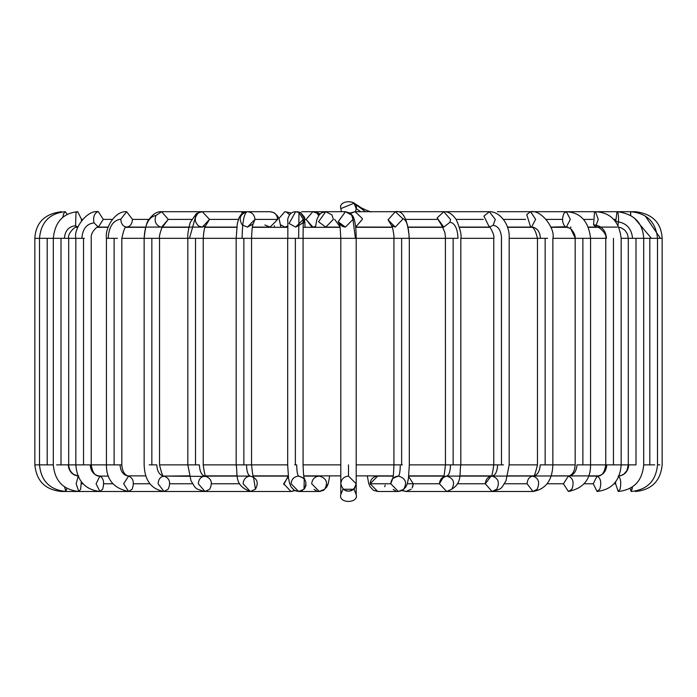 <?xml version="1.0" encoding="UTF-8"?>
<svg xmlns="http://www.w3.org/2000/svg" width="697" height="697" viewBox="0 0 697 697"><rect width="100%" height="100%" fill="white"/><g stroke="black" fill="none" stroke-linecap="round" stroke-linejoin="round"><path stroke-width="1.05" d="M354.477 488.641L356.202 483.779L356.202 494.556L353.998 489.172L356.202 494.556C358.938 503.696 338.062 503.696 340.798 494.556C338.062 503.696 358.938 503.696 356.202 494.556L356.202 483.779C354.111 491.124 349.728 492.936 343.055 489.224L353.902 489.268M353.004 219.398L345.407 227.1L353.004 219.398L351.593 214.929L352.473 215.565L355.4 238.313L356.202 238.313L356.202 464.864L393.927 464.864L356.202 464.864L356.202 483.779L353.945 489.224C347.272 492.936 342.889 491.124 340.798 483.779C342.889 491.124 347.272 492.936 353.945 489.224L356.202 483.779L348.5 476.086L348.5 464.864C339.361 464.864 339.361 464.864 348.5 464.864C339.361 464.864 339.361 464.864 348.5 464.864C357.639 464.864 357.639 464.864 348.5 464.864C357.639 464.864 357.639 464.864 348.5 464.864C339.361 464.864 339.361 464.864 348.5 464.864L348.5 476.086C343.856 476.574 341.295 479.135 340.798 483.779L340.798 494.556L343.002 489.172L340.798 494.556C338.062 503.696 358.938 503.696 356.202 494.556M334.665 219.398L340.101 226.847M306.122 485.103L304.545 488.623M304.371 488.841L304.014 489.224C307.673 482.559 305.887 478.177 298.656 476.086C294.082 476.574 291.555 479.135 291.076 483.779L298.664 491.481L304.014 489.224L298.656 491.481L291.076 483.779C291.555 479.135 294.082 476.574 298.656 476.086C297.48 475.371 296.835 471.634 296.713 464.864L294.7 464.864L296.713 464.864C296.835 471.634 297.48 475.371 298.656 476.086L298.821 476.086M302.42 490.461L298.656 491.481L319.296 491.481L324.645 489.224C328.296 482.559 326.51 478.177 319.278 476.086L319.261 476.086C326.51 478.177 328.296 482.559 324.645 489.224L319.287 491.481L311.698 483.779C312.186 479.135 314.713 476.574 319.278 476.086L303.787 476.086M295.101 490.583L296.443 491.141M317.065 491.141L314.112 489.407M319.583 491.472L320.324 491.411M325.908 487.517L326.823 484.537M317.344 213.7L318.668 215.582L317.344 213.7L319.827 214.188L312.831 211.705L306.122 219.398L312.831 227.1L315.514 226.455M311.907 227.022L306.122 219.398L312.831 211.705L316.394 212.21L320.106 213.927M306.122 219.398L304.903 219.398L306.122 219.398M242.521 464.864L243.854 464.864L243.854 238.313L243.854 464.864L246.494 464.864L236.161 464.864L246.494 464.864C246.738 471.634 248.01 475.371 250.328 476.086C245.963 476.574 243.558 479.135 243.096 483.779L250.328 491.481L290.954 491.481L294.604 490.427L291.782 491.429M283.757 484.572L287.809 476.844M286.232 211.923L289.534 214.685L286.232 211.923L291.25 213.055L284.82 211.705L278.905 218.501L284.838 211.705M280.525 224.73L284.82 227.1L287.73 226.124L284.82 227.1L280.525 224.73M64.612 486.985L65.823 491.481L66.895 488.414L65.823 491.481L163.995 491.481L168.169 489.224C171.009 482.559 169.624 478.177 163.995 476.086C160.441 476.574 158.472 479.135 158.097 483.779L163.995 491.481L158.097 483.779C158.472 479.135 160.441 476.574 163.995 476.086C159.648 475.371 157.243 471.634 156.79 464.864L149.202 464.864L156.79 464.864C157.243 471.634 159.648 475.371 163.995 476.086C169.624 478.177 171.009 482.559 168.169 489.224L163.995 491.481L204.979 491.481L198.314 483.779L204.988 491.481L209.692 489.224C212.907 482.559 211.339 478.177 204.979 476.086C200.963 476.574 198.741 479.135 198.314 483.779C198.741 479.135 200.963 476.574 204.979 476.086C201.599 475.371 199.734 471.634 199.377 464.864L193.531 464.864L199.377 464.864C199.734 471.634 201.599 475.371 204.979 476.086C211.339 478.177 212.907 482.559 209.692 489.224L204.979 491.481L250.328 491.481L255.442 489.224C258.935 482.559 257.228 478.177 250.328 476.086C248.01 475.371 246.738 471.634 246.494 464.864L287.678 464.864L288.567 478.43L289.673 483.561L291.102 486.933L294.317 490.261L298.656 491.481M42.247 464.864L47.196 464.864L47.196 238.313L47.196 464.864L37.107 464.864L53.303 464.864L53.303 238.313L59.262 238.313L36.514 238.313L53.303 238.313C54.941 222.029 63.087 213.16 77.733 211.705L81.497 219.398L82.473 219.398L81.497 219.398L77.733 211.705L75.982 212.585L75.59 225.732C68.776 226.481 65.039 230.672 64.377 238.313L75.842 238.313C73.255 228.712 87.404 209.448 98.39 211.705L103.261 219.398L112.287 219.398L103.261 219.398L98.39 211.705L97.258 211.914C94.017 213.97 92.945 217.621 94.034 222.866C86.663 223.763 82.603 228.912 81.871 238.313L84.381 238.313L83.535 238.313L83.535 464.864L91.237 464.864L75.842 464.864L90.209 464.864C90.819 471.634 94.06 475.371 99.924 476.086L96.073 483.779L99.924 491.481L61.467 491.481C45.322 489.878 36.453 481.008 34.85 464.864L37.107 464.864L34.85 464.864L34.85 238.313L36.514 238.313L34.85 238.313C35.765 222.683 44.643 213.813 61.484 211.705L61.109 212.054M180.235 476.086L182.448 475.868L180.235 476.086M182.562 227.318L181.107 227.1L182.562 227.318M62.869 217.176L63.61 213.674L62.869 217.176M65.823 491.481C49.836 489.852 41.062 480.982 39.494 464.864L39.494 238.313C41.01 222.116 49.609 213.247 65.3 211.705L67.208 214.293L65.3 211.705L63.61 213.674M47.196 238.313L54.148 238.313M182.797 476.086L184.949 475.868M81.497 219.398L81.444 220.696L81.497 219.398M59.262 238.313L64.377 238.313C65.039 230.672 68.776 226.481 75.59 225.732L77.733 227.1C76.034 224.782 67.017 234.009 68.698 238.313L68.698 464.864L75.842 464.864L68.698 464.864L68.837 466.702L70.083 470.527L73.08 474.108L78.064 476.06M60.996 238.313L60.996 464.864L60.996 238.313M56.588 464.864L68.698 464.864M68.236 464.864C68.907 471.634 72.418 475.371 78.778 476.086C72.418 475.371 68.907 471.634 68.236 464.864M78.16 476.295L76.139 483.779L78.778 491.481L80.634 489.224L81.314 481.784L80.634 489.224L78.778 491.481L76.139 483.779L78.16 476.295M81.41 483.779L82.96 483.779L81.41 483.779M84.381 238.313L81.871 238.313C82.603 228.912 86.663 223.763 94.034 222.866L98.39 227.1L103.261 219.398L98.382 227.1M54.897 238.313L83.535 238.313L83.535 464.864L79.693 464.864M75.842 238.313L75.842 464.864C77.062 480.782 85.086 489.651 99.924 491.481L96.073 483.779L99.924 476.086C103.592 478.177 104.498 482.559 102.642 489.224L99.924 491.481L102.642 489.224C104.498 482.559 103.592 478.177 99.924 476.086C94.06 475.371 90.819 471.634 90.209 464.864L121.827 464.864C122.35 471.451 124.606 475.197 128.614 476.086L123.665 483.779L128.623 491.481L132.116 489.224C134.504 482.559 133.336 478.177 128.614 476.086C123.439 475.371 120.572 471.634 120.023 464.864L106.432 464.864C106.319 479.492 113.716 488.362 128.614 491.481L123.665 483.779L128.614 476.086C133.336 478.177 134.504 482.559 132.116 489.224L128.614 491.481L163.995 491.481L128.623 491.481M103.766 483.779L112.949 483.779L103.766 483.779M149.027 219.398L132.474 219.398C132.09 224.094 130.121 226.664 126.558 227.1C123.003 226.516 121.086 223.876 120.816 219.163L126.645 211.705L132.474 219.398L149.027 219.398M126.558 227.1C130.121 226.664 132.09 224.094 132.474 219.398L126.645 211.705L120.816 219.163C121.086 223.876 123.003 226.516 126.558 227.1L126.645 227.1C125.338 225.828 123.735 229.566 121.827 238.313L144.14 238.313C144.88 224.382 148.81 216.784 155.928 215.512L161.643 211.705L168.256 219.398L162.506 227.03M120.816 219.163C113.149 220.243 108.924 226.63 108.14 238.313L117.445 238.313L108.14 238.313C108.924 226.63 113.149 220.243 120.816 219.163M126.645 211.705C114.996 210.712 104.838 228.032 106.432 238.313L117.445 238.313M114.125 238.313L114.125 464.864L114.125 238.313M110.875 464.864L120.023 464.864C120.572 471.634 123.439 475.371 128.614 476.086L128.614 476.086M133.563 483.779L149.872 483.779L133.563 483.779M219.607 476.086L220.836 475.868M191.518 219.398L168.256 219.398L191.518 219.398M159.909 226.83L161.643 227.1L168.256 219.398L161.643 211.705L155.928 215.512C154.159 220.766 155.483 224.539 159.909 226.83C155.483 224.539 154.159 220.766 155.928 215.512C148.81 216.784 144.88 224.382 144.14 238.313L151.841 238.313L151.841 464.864L151.841 238.313L203.219 238.313L195.526 238.313L195.526 464.864L195.526 238.313M149.202 464.864L156.79 464.864M169.894 483.779L192.59 483.779L169.894 483.779M241.737 212.812L246.389 211.766L241.737 212.812M198.776 226.107C194.158 221.751 194.097 217.316 198.593 212.812C194.097 217.316 194.158 221.751 198.776 226.107L202.313 227.1L209.518 219.398L202.313 211.705L209.518 219.398L238.374 219.398L209.518 219.398L205.214 226.447M270.122 211.705L269.774 211.714C274.513 212.036 277.153 214.598 277.685 219.398C277.153 214.598 274.513 212.036 269.774 211.714L202.313 211.705L196.484 213.5L189.471 238.313L196.484 213.5L198.593 212.812M202.444 238.313L187.824 238.313C187.476 234.802 188.277 229.496 190.246 222.395L196.484 213.5L202.313 211.705L161.643 211.705C157.269 211.348 153.052 213.927 149.001 219.442C146.823 221.48 145.203 227.771 144.14 238.313L121.827 238.313L121.827 464.864M161.643 227.1L162.706 226.839C163.115 223.667 158.437 236.579 159.535 238.313L187.824 238.313L187.824 464.864L193.531 464.864L159.535 464.864L187.824 464.864L191.004 480.834C196.049 488.179 193.444 488.492 204.979 491.481M193.531 464.864L199.377 464.864M211.653 483.779L239.724 483.779L211.653 483.779M264.372 476.086L265.47 475.868L264.372 476.086M274.452 227.318L274.313 225.811L274.452 227.318M253.473 476.844L255.442 489.224L250.328 491.481C233.434 485.33 238.06 474.091 236.161 464.864L203.219 464.864L236.161 464.864L236.161 238.313L203.219 238.313L242.086 238.313L236.161 238.313L237.337 223.51L239.071 217.621L241.24 214.371L244.107 212.385L247.087 211.714C244.072 213.169 242.399 222.038 242.086 238.313C242.399 222.038 244.072 213.169 247.087 211.714L247.087 211.714C240.038 214.066 238.418 218.483 242.207 224.965L247.426 227.1L254.997 219.398C254.457 214.598 251.826 212.036 247.087 211.714C251.826 212.036 254.457 214.598 254.997 219.398L277.685 219.398L270.114 227.1L277.685 219.398L254.997 219.398L252.819 224.8M264.895 224.965L270.122 227.1L252.34 227.1M242.086 238.313L251.556 238.313L242.086 238.313M250.328 491.481L243.096 483.779C243.558 479.135 245.963 476.574 250.328 476.086L205.972 476.086M290.954 491.481L294.988 490.627L290.954 491.481L283.714 483.779L288.323 476.609M247.426 227.1L253.063 224.033C252.375 225.227 251.87 229.984 251.556 238.313L251.556 464.864L287.678 464.864L287.678 238.313L251.556 238.313L287.861 238.313L287.826 220.661C287.208 221.925 287.756 212.001 295.615 211.705L298.987 212.48L295.615 211.705L289.089 223.484L295.615 227.1L289.089 223.484L295.615 211.705L300.538 212.48L304.868 219.398L303.151 224.242L304.868 219.398L300.538 212.48L297.166 211.705L300.538 212.48L304.589 217.325L305.068 227.318M298.656 476.086C303.596 477.976 305.539 479.074 304.502 479.362C304.519 477.75 303.631 481.479 303.073 464.864L340.798 464.864L303.073 464.864L303.073 238.313L341.966 238.313L287.861 238.313L298.647 238.313L298.987 212.48L298.647 238.313L303.073 238.313L303.247 220.252C304.554 221.733 302.001 224.016 295.615 227.1L303.317 219.398L298.987 212.48L303.317 219.398L304.868 219.398L303.317 219.398L303.239 220.461M295.371 238.313L295.371 464.864L294.7 464.864L295.371 464.864L295.371 238.313M295.371 464.864L296.713 464.864M304.267 478.604L304.014 489.224M331.955 214.929L333.366 219.398L325.769 227.1L318.538 221.751L325.769 211.705L331.955 214.929M315.419 227.318L316.9 219.398L319.217 214.859L321.7 212.777L325.769 211.705L318.538 221.751L325.769 227.1L340.136 227.1M339.648 224.425L338.176 221.751L345.468 211.705M301.705 211.705L345.407 211.705L349.781 212.96L352.473 215.565C354.912 219.085 356.158 226.673 356.202 238.313L396.802 238.313L341.966 238.313L355.4 238.313L352.473 215.565L345.407 211.705L338.176 221.751L345.407 227.1L342.532 226.499L339.43 223.667C339.77 222.587 340.232 227.475 340.798 238.313L340.798 483.779C341.295 479.135 343.856 476.574 348.5 476.086M340.798 483.779C342.889 491.124 347.272 492.936 353.945 489.224C347.272 492.936 342.889 491.124 340.798 483.779M362.283 218.466L355.069 211.705L350.478 213.439L355.069 211.705L362.283 218.466L362.335 219.398L355.644 227.074L392.376 227.1M402.561 219.398L395.295 227.1L402.561 219.398L402.509 218.466L395.321 211.705M392.054 226.29L388.046 219.869L395.295 211.705L388.046 219.869L395.295 227.1L391.714 225.662C391.758 222.866 394.641 237.041 393.927 238.313L393.927 464.864L402.3 464.864L401.629 464.864L401.629 238.313L409.148 238.313C408.738 226.203 406.525 219.581 402.509 218.466C406.525 219.581 408.738 226.203 409.148 238.313L458.007 238.313C457.52 228.52 454.853 223.153 450.009 222.23L443.762 227.1L450.009 222.23L450.48 219.398L450.009 222.23C454.853 223.153 457.52 228.52 458.007 238.313L409.322 238.313L409.322 464.864L460.839 464.864L450.506 464.864L453.146 464.864L453.146 238.313L458.007 238.313M396.802 238.313L401.629 238.313L401.629 464.864L402.3 464.864L400.287 464.864C400.165 471.634 399.52 475.371 398.344 476.086C393.77 476.574 391.244 479.135 390.764 483.779L398.344 491.481L403.702 489.224C407.362 482.559 405.576 478.177 398.344 476.086C399.52 475.371 400.165 471.634 400.287 464.864L402.3 464.864M442.647 226.995L437.167 217.961L443.762 227.1L442.412 226.743L444.886 232.615L445.4 236.71L445.444 464.864C444.372 475.014 443.623 479.205 443.196 477.454L446.672 476.086C453.573 478.177 455.272 482.559 451.787 489.224L446.672 491.481L451.787 489.224C455.272 482.559 453.573 478.177 446.672 476.086C448.99 475.371 450.262 471.634 450.506 464.864C450.262 471.634 448.99 475.371 446.672 476.086C442.307 476.574 439.894 479.135 439.441 483.779L446.672 491.481L406.046 491.481L402.396 490.427L406.046 491.481L402.012 490.627L398.344 491.481L390.764 483.779L392.733 478.604M398.179 476.086L398.344 476.086C405.576 478.177 407.362 482.559 403.702 489.224M390.764 483.779L370.133 483.779L377.722 491.481L370.133 483.779L390.764 483.779M377.338 475.868L377.722 476.086C373.148 476.574 370.621 479.135 370.133 483.779C370.621 479.135 373.148 476.574 377.722 476.086L370.133 483.779M405.828 219.398L437.045 219.398L405.828 219.398M437.167 217.961L443.762 211.705L450.48 219.398L443.762 211.705L437.167 217.961M450.558 238.313L453.146 238.313L453.146 464.864L454.479 464.864M459.384 227.1L489.338 227.1L483.936 216.14L489.338 227.1C487.743 223.223 495.158 234.61 493.781 238.313L460.839 238.313L493.781 238.313L493.781 464.864L460.839 464.864C458.94 474.091 463.566 485.33 446.672 491.481L439.441 483.779L443.527 476.844M439.441 483.779L407.257 483.779L439.441 483.779M402.012 490.627L406.046 491.481L411.16 489.224M412.729 486.733L413.286 483.779L408.677 476.609M456.108 219.398L483.369 219.398L456.108 219.398M495.297 219.398L493.154 225.305L495.297 219.398L489.338 211.705L495.297 219.398M483.936 216.14L489.338 211.705L483.936 216.14M489.329 227.1L493.154 225.305C498.259 226.081 501.065 230.411 501.561 238.313C501.065 230.411 498.259 226.081 493.154 225.305M501.474 238.313L501.474 464.864L501.431 238.313M349.972 213.082L355.069 211.705L443.762 211.705C448.223 211.4 452.379 214.031 456.239 219.599C460.229 229.017 461.762 235.255 460.839 238.313L460.839 464.864L497.623 464.864C497.266 471.634 495.401 475.371 492.021 476.086C487.996 476.574 485.774 479.135 485.347 483.779L492.021 491.481L496.734 489.224C499.949 482.559 498.372 478.177 492.021 476.086C495.401 475.371 497.266 471.634 497.623 464.864L503.469 464.864M443.762 211.705L489.338 211.705C500.193 211.374 510.073 225.009 509.176 238.313L537.465 238.313L509.176 238.313L509.176 464.864L537.465 464.864L509.176 464.864L505.996 480.834C500.951 488.179 503.556 488.492 492.021 491.481L485.347 483.779L490.949 476.182M493.781 464.864C492.561 473.751 491.542 477.602 490.723 476.417L492.021 476.086C498.372 478.177 499.949 482.559 496.734 489.224M485.347 483.779L457.276 483.779L485.347 483.779M432.628 476.086L431.53 475.868M436.897 227.318L438.256 227.1M503.443 219.398L525.599 219.398L503.443 219.398M535.644 219.398L531.611 226.952L530.626 227.1L526.74 214.519L530.635 211.705L526.74 214.519L530.626 227.1L531.611 226.952L535.644 219.398L530.626 211.705C541.961 209.588 555.553 229.452 552.86 238.313L590.568 238.313L582.875 238.313L582.875 464.864L582.875 238.313L575.391 238.313L570.599 228.503L575.391 238.313L587.641 238.313M531.611 226.952C536.986 227.64 539.922 231.421 540.428 238.313L547.659 238.313L540.428 238.313C539.922 231.421 536.986 227.64 531.611 226.952M507.39 227.1L530.626 227.1C533.266 226.438 535.54 230.176 537.465 238.313L545.159 238.313L545.159 464.864L545.159 238.313M540.21 464.864L552.86 464.864L540.21 464.864C539.757 471.634 537.352 475.371 533.005 476.086C529.45 476.574 527.481 479.135 527.106 483.779L533.005 491.481L537.169 489.224C540.018 482.559 538.624 478.177 533.005 476.086C537.352 475.371 539.757 471.634 540.21 464.864L547.798 464.864M575.391 238.313L552.86 238.313L552.86 464.864L575.173 464.864L552.86 464.864C552.303 480.416 545.69 489.285 533.005 491.481L527.106 483.779C527.481 479.135 529.45 476.574 533.005 476.086C538.624 478.177 540.018 482.559 537.169 489.224M527.106 483.779L504.41 483.779L527.106 483.779M546.326 219.398L562.453 219.398L546.326 219.398M550.813 227.1L565.223 226.752C562.13 223.136 561.738 218.614 564.047 213.204L566.391 211.705L564.047 213.204C561.738 218.614 562.13 223.136 565.223 226.752L566.382 227.1L570.32 219.398L566.382 211.705C580.575 212.498 588.634 221.367 590.568 238.313L606.486 238.313C605.719 230.088 601.415 225.575 593.574 224.774L594.497 212.271L595.517 211.705L598.244 219.398L595.517 211.705L594.497 212.271L593.574 224.774L595.517 227.1L593.574 224.774C601.415 225.575 605.719 230.088 606.486 238.313L590.568 238.313L590.568 464.864L586.125 464.864L621.158 464.864L606.791 464.864L613.465 464.864L613.465 238.313L613.465 464.864M565.223 226.752L570.599 228.503L565.223 226.752M576.977 464.864L586.125 464.864L576.977 464.864C576.428 471.634 573.561 475.371 568.386 476.086L563.437 483.779L568.386 491.481L571.88 489.224C574.267 482.559 573.1 478.177 568.386 476.086C573.561 475.371 576.428 471.634 576.977 464.864L586.125 464.864M598.244 219.398L595.517 227.1C597.93 224.835 607.688 234.366 605.763 238.313L605.763 464.864L590.568 464.864C590.681 479.492 583.284 488.362 568.386 491.481L563.437 483.779L568.386 476.086C573.1 478.177 574.267 482.559 571.88 489.224M563.437 483.779L547.128 483.779L563.437 483.779M477.393 476.086L476.164 475.868M583.415 219.398L592.798 219.398L583.415 219.398M606.791 464.864C606.181 471.634 602.94 475.371 597.076 476.086L593.234 483.779L597.085 491.481L599.803 489.224C601.659 482.559 600.753 478.177 597.076 476.086C602.94 475.371 606.181 471.634 606.791 464.864M618.831 227.231L621.55 228.006L625.009 230.35L627.448 234.009L628.302 238.313L632.571 238.313C631.552 228.058 625.95 222.448 615.773 221.489L616.958 211.775L615.773 221.489C625.95 222.448 631.552 228.058 632.571 238.313L621.158 238.313L621.158 464.864L628.302 464.864L621.158 464.864C619.938 480.782 611.914 489.651 597.076 491.481L593.234 483.779L597.076 476.086C600.753 478.177 601.659 482.559 599.803 489.224M593.234 483.779L584.051 483.779L593.234 483.779M613.56 219.398L615.721 219.398L613.56 219.398M616.958 211.775L616.958 211.775C617.917 211.74 618.466 214.275 618.587 219.398C618.466 214.275 617.917 211.74 616.958 211.775M618.012 225.54L618.587 219.398M643.497 238.313L632.571 238.313L643.697 238.313L636.004 238.313L636.004 464.864L636.004 238.313L621.158 238.313C619.136 221.376 610.589 212.507 595.517 211.705M628.302 238.313L628.302 464.864L636.004 464.864M628.764 464.864C628.093 471.634 624.582 475.371 618.222 476.086C624.582 475.371 628.093 471.634 628.764 464.864M497.397 211.705L617.15 211.705C633.948 213.822 642.8 222.691 643.697 238.313L651.416 238.313L634.348 218.039L651.416 238.313L643.697 238.313L643.697 464.864L654.753 464.864L643.697 464.864C642.259 480.913 633.773 489.782 618.222 491.481L615.59 483.779L615.686 481.784L615.59 483.779L618.23 491.481L620.086 489.224C621.358 482.559 620.739 478.177 618.222 476.086C620.739 478.177 621.358 482.559 620.086 489.224M615.59 483.779L614.04 483.779L615.59 483.779M630.541 215.329L630.619 211.705L630.541 215.329M630.707 215.434L630.619 211.705C646.903 213.23 655.868 222.099 657.506 238.313L651.416 238.313L662.15 238.313L660.399 238.313L645.265 216L660.399 238.313M649.804 238.313L649.804 464.864L649.804 238.313M654.753 464.864L643.697 464.864M657.506 238.313L657.506 464.864C655.938 480.982 647.164 489.852 631.177 491.481L630.105 488.414L631.177 491.481L632.388 486.985L632.118 489.224M514.203 476.086L512.051 475.868M635.969 212.236L635.516 211.705L635.133 212.08L635.516 211.705L635.969 212.236M657.506 464.864L659.893 464.864M516.765 476.086L514.552 475.868L516.765 476.086M620.304 475.868L623.92 474.108L626.917 470.527L628.302 464.864M598.993 475.868L492.021 476.086M570.076 475.868L568.386 476.086C572.394 475.197 574.65 471.451 575.173 464.864L575.173 238.313C575.469 235.551 573.945 232.284 570.599 228.503L566.382 227.1L567.68 227.1M534.425 475.868L533.005 476.086C533.754 477.881 535.244 474.134 537.465 464.864L537.465 238.313M413.286 483.779L412.127 487.952M393.169 489.407L396.131 491.141M378.018 491.472L373.531 490.348L370.124 486.854L368.748 483.605L367.293 475.868L368.748 483.605L370.124 486.854L373.531 490.348L377.704 491.481M384.718 486.733L385.188 485.103M356.202 208.621C358.938 199.481 338.062 199.481 340.798 208.621C338.062 199.481 358.938 199.481 356.202 208.621L355.557 211.705L356.202 208.621L360.715 211.705L356.202 208.621L354.015 203.245L340.798 208.621L341.443 211.705M108.253 227.1L98.39 227.1C99.741 224.382 90.079 231.631 91.237 238.313L91.237 464.864L106.432 464.864L106.432 238.313M619.354 227.318L618.875 227.318M597.538 227.318L588.416 227.318M568.09 227.318L550.9 227.318M531.872 227.318L507.468 227.318M489.825 227.318L459.445 227.318M442.891 227.318L408.32 227.318M392.455 227.318L355.67 227.318M340.162 227.318L303.117 227.318M287.722 227.318L252.305 227.318M236.762 227.318L204.84 227.318M188.887 227.318L162.27 227.318M145.586 227.318L126.018 227.318M108.183 227.318L97.066 227.318M77.829 227.318L75.973 227.318M643.697 238.313L646.537 238.313M356.202 475.868L393.247 475.868M408.764 475.868L443.919 475.868M459.82 475.868L491.193 475.868M507.773 475.868L533.501 475.868M551.144 475.868L569.615 475.868M588.529 476.086L597.076 476.086C601.624 476.521 604.526 472.784 605.763 464.864M618.936 476.06L620.208 475.868M91.237 464.864C92.474 472.784 95.376 476.521 99.924 476.086L108.471 476.086M127.385 475.868L145.856 475.868M159.535 238.313L159.535 464.864C161.756 474.134 163.246 477.881 163.995 476.086L189.227 475.868M205.807 475.868L237.18 475.868M253.081 475.868L288.236 475.868M303.753 475.868L340.798 475.868M78.778 491.481C63.227 489.782 54.741 480.913 53.303 464.864L50.463 464.864M445.444 464.864L409.322 464.864L408.433 478.43L407.327 483.561L405.898 486.933L402.683 490.261L398.344 491.481L377.722 491.481M294.988 490.627L298.621 491.481M319.287 491.481L323.469 490.348L326.876 486.854L328.252 483.605L329.707 475.868L328.252 483.605L326.876 486.854L323.469 490.348L319.278 491.481M312.151 227.318L311.698 226.821L312.831 227.1M291.276 213.047L284.82 211.705M285.465 227.318L284.82 227.1M260.103 227.318L259.092 227.318M166.374 227.1L165.128 227.318M130.618 227.1L128.91 227.318M101.483 227.1L99.462 227.318M180.366 227.1L182.536 227.318M185.933 227.318L184.06 227.1M188.939 227.1L126.636 227.1M99.924 491.481L128.614 491.481M206.948 227.318L206.173 227.1M163.995 476.086L206.277 476.417C205.458 477.602 204.439 473.751 203.219 464.864L203.219 238.313C203.82 230.89 204.596 226.734 205.545 225.863L202.496 227.1L162.445 227.1M144.14 238.313L144.14 464.864C144.697 480.416 151.31 489.285 163.995 491.481M246.494 211.757L245.457 211.705M236.788 227.1L204.927 227.1M280.9 227.318L279.253 219.442L277.737 216.166L274.2 212.751L270.262 211.705M251.556 464.864C252.628 475.014 253.377 479.205 253.804 477.454L250.328 476.086M253.159 476.086L288.262 476.086M395.295 211.705C402.927 209.98 407.606 218.849 409.322 238.313M393.927 464.864C393.369 481.479 392.481 477.75 392.498 479.362C391.461 479.074 393.404 477.976 398.344 476.086M393.213 476.086L377.722 476.086M408.276 227.1L442.734 227.1L411.535 227.318M443.841 476.086L408.738 476.086M491.028 476.086L446.672 476.086M533.005 491.481L446.672 491.481M530.626 211.705L630.619 211.705M459.785 227.318L461.606 227.1M479.388 227.318L481.522 227.1M588.329 227.1L617.15 227.1M507.416 227.17L508.74 227.1M512.887 227.318L515.222 227.1M515.222 211.705L635.516 211.705C652.357 213.813 661.235 222.683 662.15 238.313L662.15 464.864C660.547 481.008 651.678 489.878 635.533 491.481M514.464 227.318L516.634 227.1M598.627 227.1L599.934 227.318M570.364 227.1L570.982 227.318M371.231 211.705C372.851 213.073 360.175 207.671 360.506 207.27L353.083 202.444L365.55 211.705L354.015 203.245"/></g></svg>

